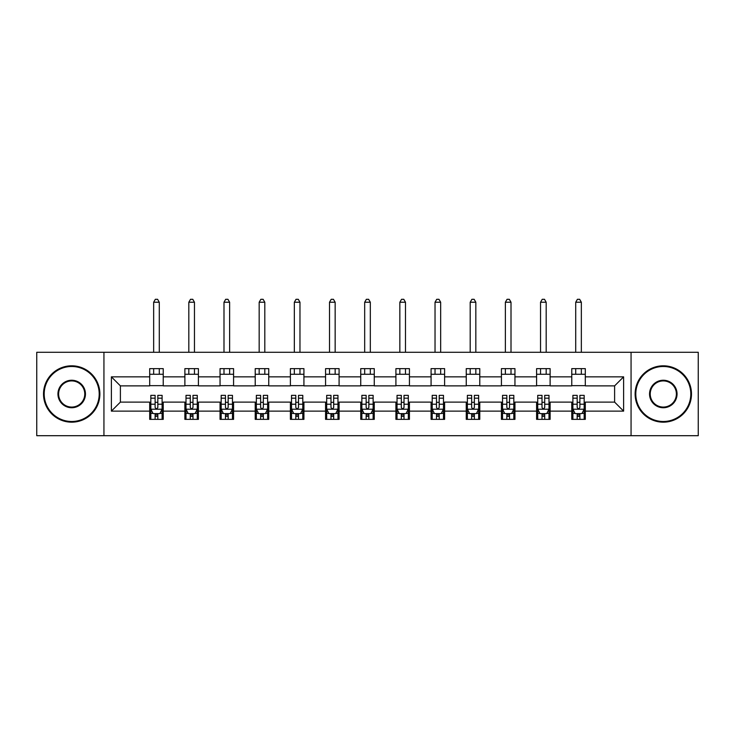 <?xml version="1.0" encoding="UTF-8"?>
<svg xmlns="http://www.w3.org/2000/svg" width="735" height="735" viewBox="0 0 735 735"><rect width="100%" height="100%" fill="white"/><g stroke="black" fill="none" stroke-linecap="round" stroke-linejoin="round"><path stroke-width="1.1" d="M631.062 435.699L698.25 435.699L698.25 352.285L631.062 352.285L631.062 435.699L103.938 435.699L103.938 352.285L36.75 352.285L36.75 435.699L103.938 435.699M631.062 352.285L103.938 352.285M585.299 376.853L585.299 368.63L571.766 368.63L571.766 376.853L550.12 376.853L550.12 368.63L536.596 368.63L536.596 376.853L514.95 376.853L514.95 368.63L501.426 368.63L501.426 376.853L479.78 376.853L479.78 368.63L466.247 368.63L466.247 376.853L444.611 376.853L444.611 368.63L431.077 368.63L431.077 376.853L409.432 376.853L409.432 368.63L395.908 368.63L395.908 376.853L374.262 376.853L374.262 368.63L360.738 368.63L360.738 376.853L339.092 376.853L339.092 368.63L325.568 368.63L325.568 376.853L303.923 376.853L303.923 368.63L290.389 368.63L290.389 376.853L268.753 376.853L268.753 368.63L255.22 368.63L255.22 376.853L233.574 376.853L233.574 368.63L220.05 368.63L220.05 376.853L198.404 376.853L198.404 368.63L184.88 368.63L184.88 376.853L163.234 376.853L163.234 368.63L149.701 368.63L149.701 376.853L111.38 376.853L111.38 411.122L120.393 402.109L149.701 402.109L149.701 419.354L163.234 419.354L163.234 402.109L184.88 402.109L184.88 419.354L198.404 419.354L198.404 402.109L220.05 402.109L220.05 419.354L233.574 419.354L233.574 402.109L255.22 402.109L255.22 419.354L268.753 419.354L268.753 402.109L290.389 402.109L290.389 419.354L303.923 419.354L303.923 402.109L325.568 402.109L325.568 419.354L339.092 419.354L339.092 402.109L360.738 402.109L360.738 419.354L374.262 419.354L374.262 402.109L395.908 402.109L395.908 419.354L409.432 419.354L409.432 402.109L431.077 402.109L431.077 419.354L444.611 419.354L444.611 402.109L466.247 402.109L466.247 419.354L479.78 419.354L479.78 402.109L501.426 402.109L501.426 419.354L514.95 419.354L514.95 402.109L536.596 402.109L536.596 419.354L550.12 419.354L550.12 402.109L571.766 402.109L571.766 419.354L585.299 419.354L585.299 402.109L614.607 402.109L614.607 385.875L585.299 385.875L585.299 376.853L623.62 376.853L623.62 411.122L585.299 411.122M571.766 411.122L550.12 411.122M536.596 411.122L514.95 411.122M501.426 411.122L479.78 411.122M466.247 411.122L444.611 411.122M431.077 411.122L409.432 411.122M395.908 411.122L374.262 411.122M360.738 411.122L339.092 411.122M325.568 411.122L303.923 411.122M290.389 411.122L268.753 411.122M255.22 411.122L233.574 411.122M220.05 411.122L198.404 411.122M184.88 411.122L163.234 411.122M149.701 411.122L111.38 411.122M571.766 376.853L571.766 385.875L550.12 385.875L550.12 376.853M536.596 376.853L536.596 385.875L514.95 385.875L514.95 376.853M501.426 376.853L501.426 385.875L479.78 385.875L479.78 376.853M466.247 376.853L466.247 385.875L444.611 385.875L444.611 376.853M431.077 376.853L431.077 385.875L409.432 385.875L409.432 376.853M395.908 376.853L395.908 385.875L374.262 385.875L374.262 376.853M360.738 376.853L360.738 385.875L339.092 385.875L339.092 376.853M325.568 376.853L325.568 385.875L303.923 385.875L303.923 376.853M290.389 376.853L290.389 385.875L268.753 385.875L268.753 376.853M255.22 376.853L255.22 385.875L233.574 385.875L233.574 376.853M220.05 376.853L220.05 385.875L198.404 385.875L198.404 376.853M184.88 376.853L184.88 385.875L163.234 385.875L163.234 376.853M149.701 376.853L149.701 385.875L120.393 385.875L111.38 376.853M120.393 385.875L120.393 402.109M623.62 411.122L614.607 402.109M614.607 385.875L623.62 376.853M149.701 374.262L163.234 374.262M149.701 385.645L163.234 385.645M149.701 402.33L150.831 402.33M155.113 402.33L157.823 402.33M162.104 402.33L163.234 402.33M149.701 413.722L150.831 413.722M155.113 413.722L157.823 413.722M162.104 413.722L163.234 413.722M184.88 402.33L186.001 402.33M190.291 402.33L192.993 402.33M197.274 402.33L198.404 402.33M184.88 413.722L186.001 413.722M190.291 413.722L192.993 413.722M197.274 413.722L198.404 413.722M184.88 374.262L198.404 374.262M184.88 385.645L198.404 385.645M220.05 402.33L221.18 402.33M225.461 402.33L228.162 402.33M232.453 402.33L233.574 402.33M220.05 413.722L221.18 413.722M225.461 413.722L228.162 413.722M232.453 413.722L233.574 413.722M220.05 374.262L233.574 374.262M220.05 385.645L233.574 385.645M255.22 402.33L256.35 402.33M260.631 402.33L263.341 402.33M267.623 402.33L268.753 402.33M255.22 413.722L256.35 413.722M260.631 413.722L263.341 413.722M267.623 413.722L268.753 413.722M255.22 374.262L268.753 374.262M255.22 385.645L268.753 385.645M290.389 402.33L291.519 402.33M295.801 402.33L298.511 402.33M302.792 402.33L303.923 402.33M290.389 413.722L291.519 413.722M295.801 413.722L298.511 413.722M302.792 413.722L303.923 413.722M290.389 374.262L303.923 374.262M290.389 385.645L303.923 385.645M325.568 402.33L326.689 402.33M330.98 402.33L333.681 402.33M337.962 402.33L339.092 402.33M325.568 413.722L326.689 413.722M330.98 413.722L333.681 413.722M337.962 413.722L339.092 413.722M325.568 374.262L339.092 374.262M325.568 385.645L339.092 385.645M360.738 402.33L361.868 402.33M366.149 402.33L368.851 402.33M373.132 402.33L374.262 402.33M360.738 413.722L361.868 413.722M366.149 413.722L368.851 413.722M373.132 413.722L374.262 413.722M360.738 374.262L374.262 374.262M360.738 385.645L374.262 385.645M395.908 402.33L397.038 402.33M401.319 402.33L404.02 402.33M408.311 402.33L409.432 402.33M395.908 413.722L397.038 413.722M401.319 413.722L404.02 413.722M408.311 413.722L409.432 413.722M395.908 374.262L409.432 374.262M395.908 385.645L409.432 385.645M431.077 402.33L432.208 402.33M436.489 402.33L439.199 402.33M443.481 402.33L444.611 402.33M431.077 413.722L432.208 413.722M436.489 413.722L439.199 413.722M443.481 413.722L444.611 413.722M431.077 374.262L444.611 374.262M431.077 385.645L444.611 385.645M466.247 402.33L467.377 402.33M471.659 402.33L474.369 402.33M478.65 402.33L479.78 402.33M466.247 413.722L467.377 413.722M471.659 413.722L474.369 413.722M478.65 413.722L479.78 413.722M466.247 374.262L479.78 374.262M466.247 385.645L479.78 385.645M501.426 402.33L502.547 402.33M506.838 402.33L509.539 402.33M513.82 402.33L514.95 402.33M501.426 413.722L502.547 413.722M506.838 413.722L509.539 413.722M513.82 413.722L514.95 413.722M501.426 374.262L514.95 374.262M501.426 385.645L514.95 385.645M536.596 402.33L537.726 402.33M542.007 402.33L544.708 402.33M548.999 402.33L550.12 402.33M536.596 413.722L537.726 413.722M542.007 413.722L544.708 413.722M548.999 413.722L550.12 413.722M536.596 374.262L550.12 374.262M536.596 385.645L550.12 385.645M571.766 402.33L572.896 402.33M577.177 402.33L579.887 402.33M584.169 402.33L585.299 402.33M571.766 413.722L572.896 413.722M577.177 413.722L579.887 413.722M584.169 413.722L585.299 413.722M571.766 374.262L585.299 374.262M571.766 385.645L585.299 385.645M155.113 416.423L157.823 416.423M150.831 398.168L155.113 398.168L155.113 395.347L150.831 395.347L150.831 409.101L153.091 413.603L159.853 413.603L162.104 409.101L162.104 395.347L157.823 395.347L157.823 398.168L162.104 398.168M162.104 409.101L162.104 419.354M150.831 409.101L150.831 419.354M157.823 413.603L157.823 419.354M155.113 419.354L155.113 413.603M155.113 398.168L155.113 407.41C156.013 409.147 156.923 409.147 157.823 407.41L157.823 398.168M159.284 374.262L159.284 368.63M159.284 352.285L159.284 302.232L153.652 302.232L153.652 352.285M153.652 374.262L153.652 368.63M153.652 302.232L155.342 299.301L157.593 299.301L159.284 302.232M71.699 366.489A27.507 27.507 0 0 0 44.192 393.988A27.507 27.507 0 0 0 71.699 421.495A27.507 27.507 0 0 0 99.207 393.988A27.507 27.507 0 0 0 71.699 366.489M71.699 422.175A28.178 28.178 0 0 1 43.512 393.988A28.178 28.178 0 0 1 71.699 365.81A28.178 28.178 0 0 1 99.877 393.988A28.178 28.178 0 0 1 71.699 422.175M71.699 380.243A13.754 13.754 0 0 1 85.453 393.988A13.754 13.754 0 0 1 71.699 407.741A13.754 13.754 0 0 1 57.946 393.988A13.754 13.754 0 0 1 71.699 380.243M71.699 407.071A13.074 13.074 0 0 0 84.773 393.988A13.074 13.074 0 0 0 71.699 380.914A13.074 13.074 0 0 0 58.616 393.988A13.074 13.074 0 0 0 71.699 407.071M663.301 366.489A27.507 27.507 0 0 0 635.793 393.988A27.507 27.507 0 0 0 663.301 421.495A27.507 27.507 0 0 0 690.808 393.988A27.507 27.507 0 0 0 663.301 366.489M663.301 422.175A28.178 28.178 0 0 1 635.123 393.988A28.178 28.178 0 0 1 663.301 365.81A28.178 28.178 0 0 1 691.488 393.988A28.178 28.178 0 0 1 663.301 422.175M663.301 380.243A13.754 13.754 0 0 1 677.054 393.988A13.754 13.754 0 0 1 663.301 407.741A13.754 13.754 0 0 1 649.547 393.988A13.754 13.754 0 0 1 663.301 380.243M663.301 407.071A13.074 13.074 0 0 0 676.384 393.988A13.074 13.074 0 0 0 663.301 380.914A13.074 13.074 0 0 0 650.227 393.988A13.074 13.074 0 0 0 663.301 407.071M190.291 416.423L192.993 416.423M186.001 398.168L190.291 398.168L190.291 395.347L186.001 395.347L186.001 409.101L188.261 413.603L195.023 413.603L197.274 409.101L197.274 395.347L192.993 395.347L192.993 398.168L197.274 398.168M197.274 409.101L197.274 419.354M186.001 409.101L186.001 419.354M192.993 413.603L192.993 419.354M190.291 419.354L190.291 413.603M190.291 398.168L190.291 407.41C191.192 409.147 192.092 409.147 192.993 407.41L192.993 398.168M194.463 374.262L194.463 368.63M194.463 352.285L194.463 302.232L188.821 302.232L188.821 352.285M188.821 374.262L188.821 368.63M188.821 302.232L190.512 299.301L192.772 299.301L194.463 302.232M225.461 416.423L228.162 416.423M221.18 398.168L225.461 398.168L225.461 395.347L221.18 395.347L221.18 409.101L223.431 413.603L230.193 413.603L232.453 409.101L232.453 395.347L228.162 395.347L228.162 398.168L232.453 398.168M232.453 409.101L232.453 419.354M221.18 409.101L221.18 419.354M228.162 413.603L228.162 419.354M225.461 419.354L225.461 413.603M225.461 398.168L225.461 407.41C226.362 409.147 227.262 409.147 228.162 407.41L228.162 398.168M229.632 374.262L229.632 368.63M229.632 352.285L229.632 302.232L223.991 302.232L223.991 352.285M223.991 374.262L223.991 368.63M223.991 302.232L225.682 299.301L227.942 299.301L229.632 302.232M260.631 416.423L263.341 416.423M256.35 398.168L260.631 398.168L260.631 395.347L256.35 395.347L256.35 409.101L258.601 413.603L265.363 413.603L267.623 409.101L267.623 395.347L263.341 395.347L263.341 398.168L267.623 398.168M267.623 409.101L267.623 419.354M256.35 409.101L256.35 419.354M263.341 413.603L263.341 419.354M260.631 419.354L260.631 413.603M260.631 398.168L260.631 407.41C261.531 409.147 262.432 409.147 263.341 407.41L263.341 398.168M264.802 374.262L264.802 368.63M264.802 352.285L264.802 302.232L259.17 302.232L259.17 352.285M259.17 374.262L259.17 368.63M259.17 302.232L260.861 299.301L263.112 299.301L264.802 302.232M295.801 416.423L298.511 416.423M291.519 398.168L295.801 398.168L295.801 395.347L291.519 395.347L291.519 409.101L293.77 413.603L300.541 413.603L302.792 409.101L302.792 395.347L298.511 395.347L298.511 398.168L302.792 398.168M302.792 409.101L302.792 419.354M291.519 409.101L291.519 419.354M298.511 413.603L298.511 419.354M295.801 419.354L295.801 413.603M295.801 398.168L295.801 407.41C296.701 409.147 297.611 409.147 298.511 407.41L298.511 398.168M299.972 374.262L299.972 368.63M299.972 352.285L299.972 302.232L294.34 302.232L294.34 352.285M294.34 374.262L294.34 368.63M294.34 302.232L296.03 299.301L298.281 299.301L299.972 302.232M330.98 416.423L333.681 416.423M326.689 398.168L330.98 398.168L330.98 395.347L326.689 395.347L326.689 409.101L328.949 413.603L335.711 413.603L337.962 409.101L337.962 395.347L333.681 395.347L333.681 398.168L337.962 398.168M337.962 409.101L337.962 419.354M326.689 409.101L326.689 419.354M333.681 413.603L333.681 419.354M330.98 419.354L330.98 413.603M330.98 398.168L330.98 407.41C331.88 409.147 332.78 409.147 333.681 407.41L333.681 398.168M335.151 374.262L335.151 368.63M335.151 352.285L335.151 302.232L329.51 302.232L329.51 352.285M329.51 374.262L329.51 368.63M329.51 302.232L331.2 299.301L333.451 299.301L335.151 302.232M366.149 416.423L368.851 416.423M361.868 398.168L366.149 398.168L366.149 395.347L361.868 395.347L361.868 409.101L364.119 413.603L370.881 413.603L373.132 409.101L373.132 395.347L368.851 395.347L368.851 398.168L373.132 398.168M373.132 409.101L373.132 419.354M361.868 409.101L361.868 419.354M368.851 413.603L368.851 419.354M366.149 419.354L366.149 413.603M366.149 398.168L366.149 407.41C367.05 409.147 367.95 409.147 368.851 407.41L368.851 398.168M370.321 374.262L370.321 368.63M370.321 352.285L370.321 302.232L364.679 302.232L364.679 352.285M364.679 374.262L364.679 368.63M364.679 302.232L366.37 299.301L368.63 299.301L370.321 302.232M401.319 416.423L404.02 416.423M397.038 398.168L401.319 398.168L401.319 395.347L397.038 395.347L397.038 409.101L399.289 413.603L406.051 413.603L408.311 409.101L408.311 395.347L404.02 395.347L404.02 398.168L408.311 398.168M408.311 409.101L408.311 419.354M397.038 409.101L397.038 419.354M404.02 413.603L404.02 419.354M401.319 419.354L401.319 413.603M401.319 398.168L401.319 407.41C402.22 409.147 403.12 409.147 404.02 407.41L404.02 398.168M405.49 374.262L405.49 368.63M405.49 352.285L405.49 302.232L399.849 302.232L399.849 352.285M399.849 374.262L399.849 368.63M399.849 302.232L401.549 299.301L403.8 299.301L405.49 302.232M436.489 416.423L439.199 416.423M432.208 398.168L436.489 398.168L436.489 395.347L432.208 395.347L432.208 409.101L434.458 413.603L441.23 413.603L443.481 409.101L443.481 395.347L439.199 395.347L439.199 398.168L443.481 398.168M443.481 409.101L443.481 419.354M432.208 409.101L432.208 419.354M439.199 413.603L439.199 419.354M436.489 419.354L436.489 413.603M436.489 398.168L436.489 407.41C437.389 409.147 438.29 409.147 439.199 407.41L439.199 398.168M440.66 374.262L440.66 368.63M440.66 352.285L440.66 302.232L435.028 302.232L435.028 352.285M435.028 374.262L435.028 368.63M435.028 302.232L436.719 299.301L438.97 299.301L440.66 302.232M471.659 416.423L474.369 416.423M467.377 398.168L471.659 398.168L471.659 395.347L467.377 395.347L467.377 409.101L469.637 413.603L476.399 413.603L478.65 409.101L478.65 395.347L474.369 395.347L474.369 398.168L478.65 398.168M478.65 409.101L478.65 419.354M467.377 409.101L467.377 419.354M474.369 413.603L474.369 419.354M471.659 419.354L471.659 413.603M471.659 398.168L471.659 407.41C472.559 409.147 473.469 409.147 474.369 407.41L474.369 398.168M475.83 374.262L475.83 368.63M475.83 352.285L475.83 302.232L470.198 302.232L470.198 352.285M470.198 374.262L470.198 368.63M470.198 302.232L471.888 299.301L474.139 299.301L475.83 302.232M506.838 416.423L509.539 416.423M502.547 398.168L506.838 398.168L506.838 395.347L502.547 395.347L502.547 409.101L504.807 413.603L511.569 413.603L513.82 409.101L513.82 395.347L509.539 395.347L509.539 398.168L513.82 398.168M513.82 409.101L513.82 419.354M502.547 409.101L502.547 419.354M509.539 413.603L509.539 419.354M506.838 419.354L506.838 413.603M506.838 398.168L506.838 407.41C507.738 409.147 508.638 409.147 509.539 407.41L509.539 398.168M511.009 374.262L511.009 368.63M511.009 352.285L511.009 302.232L505.368 302.232L505.368 352.285M505.368 374.262L505.368 368.63M505.368 302.232L507.058 299.301L509.318 299.301L511.009 302.232M542.007 416.423L544.708 416.423M537.726 398.168L542.007 398.168L542.007 395.347L537.726 395.347L537.726 409.101L539.977 413.603L546.739 413.603L548.999 409.101L548.999 395.347L544.708 395.347L544.708 398.168L548.999 398.168M548.999 409.101L548.999 419.354M537.726 409.101L537.726 419.354M544.708 413.603L544.708 419.354M542.007 419.354L542.007 413.603M542.007 398.168L542.007 407.41C542.908 409.147 543.808 409.147 544.708 407.41L544.708 398.168M546.178 374.262L546.178 368.63M546.178 352.285L546.178 302.232L540.537 302.232L540.537 352.285M540.537 374.262L540.537 368.63M540.537 302.232L542.228 299.301L544.488 299.301L546.178 302.232M577.177 416.423L579.887 416.423M572.896 398.168L577.177 398.168L577.177 395.347L572.896 395.347L572.896 409.101L575.147 413.603L581.909 413.603L584.169 409.101L584.169 395.347L579.887 395.347L579.887 398.168L584.169 398.168M584.169 409.101L584.169 419.354M572.896 409.101L572.896 419.354M579.887 413.603L579.887 419.354M577.177 419.354L577.177 413.603M577.177 398.168L577.177 407.41C578.077 409.147 578.978 409.147 579.887 407.41L579.887 398.168M581.348 374.262L581.348 368.63M581.348 352.285L581.348 302.232L575.716 302.232L575.716 352.285M575.716 374.262L575.716 368.63M575.716 302.232L577.407 299.301L579.658 299.301L581.348 302.232M150.886 409.211L162.049 409.211M162.104 413.336L159.982 413.336M152.953 413.336L150.831 413.336M157.823 404.213L162.104 404.213M150.831 404.213L155.113 404.213M155.113 414.99L157.823 414.99M186.065 409.211L197.219 409.211M197.274 413.336L195.161 413.336M188.123 413.336L186.001 413.336M192.993 404.213L197.274 404.213M186.001 404.213L190.291 404.213M190.291 414.99L192.993 414.99M221.235 409.211L232.389 409.211M232.453 413.336L230.331 413.336M223.293 413.336L221.18 413.336M228.162 404.213L232.453 404.213M221.18 404.213L225.461 404.213M225.461 414.99L228.162 414.99M256.405 409.211L267.568 409.211M267.623 413.336L265.5 413.336M258.472 413.336L256.35 413.336M263.341 404.213L267.623 404.213M256.35 404.213L260.631 404.213M260.631 414.99L263.341 414.99M291.575 409.211L302.737 409.211M302.792 413.336L300.67 413.336M293.642 413.336L291.519 413.336M298.511 404.213L302.792 404.213M291.519 404.213L295.801 404.213M295.801 414.99L298.511 414.99M326.744 409.211L337.907 409.211M337.962 413.336L335.849 413.336M328.811 413.336L326.689 413.336M333.681 404.213L337.962 404.213M326.689 404.213L330.98 404.213M330.98 414.99L333.681 414.99M361.923 409.211L373.077 409.211M373.132 413.336L371.019 413.336M363.981 413.336L361.868 413.336M368.851 404.213L373.132 404.213M361.868 404.213L366.149 404.213M366.149 414.99L368.851 414.99M397.093 409.211L408.256 409.211M408.311 413.336L406.189 413.336M399.151 413.336L397.038 413.336M404.02 404.213L408.311 404.213M397.038 404.213L401.319 404.213M401.319 414.99L404.02 414.99M432.263 409.211L443.425 409.211M443.481 413.336L441.358 413.336M434.33 413.336L432.208 413.336M439.199 404.213L443.481 404.213M432.208 404.213L436.489 404.213M436.489 414.99L439.199 414.99M467.432 409.211L478.595 409.211M478.65 413.336L476.528 413.336M469.5 413.336L467.377 413.336M474.369 404.213L478.65 404.213M467.377 404.213L471.659 404.213M471.659 414.99L474.369 414.99M502.611 409.211L513.765 409.211M513.82 413.336L511.707 413.336M504.669 413.336L502.547 413.336M509.539 404.213L513.82 404.213M502.547 404.213L506.838 404.213M506.838 414.99L509.539 414.99M537.781 409.211L548.935 409.211M548.999 413.336L546.877 413.336M539.839 413.336L537.726 413.336M544.708 404.213L548.999 404.213M537.726 404.213L542.007 404.213M542.007 414.99L544.708 414.99M572.951 409.211L584.114 409.211M584.169 413.336L582.046 413.336M575.018 413.336L572.896 413.336M579.887 404.213L584.169 404.213M572.896 404.213L577.177 404.213M577.177 414.99L579.887 414.99"/></g></svg>
